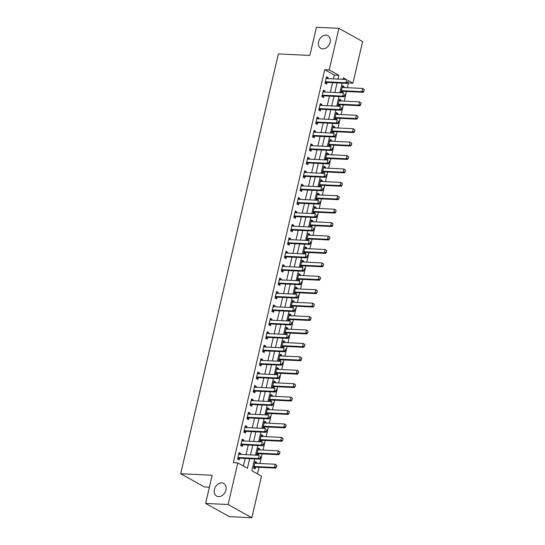 <?xml version="1.0" encoding="UTF-8"?>
<svg xmlns="http://www.w3.org/2000/svg" width="545" height="545" viewBox="0 0 545 545"><rect width="100%" height="100%" fill="white"/><g stroke="black" fill="none" stroke-linecap="round" stroke-linejoin="round"><path stroke-width="0.82" d="M221.774 482.877A7.249 5.518 119.2 0 1 223.709 483.422A7.249 5.518 119.2 0 1 225.548 491.256A7.249 5.518 119.2 0 1 218.579 496.624A7.249 5.518 119.2 0 1 216.644 496.079A7.249 5.518 119.2 0 1 214.798 488.245A7.249 5.518 119.2 0 1 221.774 482.877M325.965 35.146A7.249 5.518 119.2 0 1 327.899 35.691A7.249 5.518 119.2 0 1 329.739 43.525A7.249 5.518 119.2 0 1 322.769 48.893A7.249 5.518 119.2 0 1 320.835 48.348A7.249 5.518 119.2 0 1 318.989 40.514A7.249 5.518 119.2 0 1 325.965 35.146M209.396 487.203L204.409 486.957L180.695 473.728L278.386 53.914L309.873 55.433L316.434 27.25L338.922 28.333L362.636 41.563L352.956 83.174L347.996 80.408M347.356 87.704L348.459 82.956L352.956 83.174M257.485 473.898L259.018 467.303M259.904 463.495L262.138 453.883M263.024 450.075L265.265 440.455M266.151 436.654L268.385 427.035M269.271 423.233L271.512 413.614M272.398 409.813L274.632 400.194M275.518 396.392L277.759 386.773M278.645 382.971L280.879 373.352M281.765 369.551L284.006 359.932M284.892 356.13L287.126 346.511M288.012 342.71L290.253 333.09M291.132 329.289L293.373 319.67M294.259 315.868L296.494 306.249M297.379 302.441L299.621 292.829M300.506 289.02L302.741 279.401M303.626 275.6L305.868 265.98M306.753 262.179L308.988 252.56M309.873 248.758L312.115 239.139M313 235.338L315.235 225.719M316.12 221.917L318.362 212.298M319.241 208.497L321.482 198.877M322.368 195.076L324.609 185.457M325.488 181.655L327.729 172.036M328.615 168.235L330.849 158.615M331.735 154.814L333.976 145.195M334.862 141.387L337.096 131.767M337.982 127.966L340.223 118.347M341.109 114.545L343.343 104.926M344.229 101.125L346.47 91.505M254.651 458.924L251.892 470.778L261.511 476.146L251.824 517.75L228.11 504.52L237.79 462.916L247.41 468.278L249.637 458.686M228.11 504.52L205.622 503.437L229.336 516.667L251.824 517.75M348.459 82.956L347.737 82.554M343.95 87.541L344.168 86.628L342.56 85.729L341.061 92.173L342.308 92.868M342.71 92.888L343.057 91.369M340.829 100.961L341.041 100.048L339.44 99.149L337.941 105.594L339.188 106.289M339.583 106.309L339.937 104.79M337.702 114.382L337.92 113.469L336.313 112.57L334.814 119.014L336.061 119.709M336.463 119.73L336.817 118.211M334.582 127.802L334.793 126.89L333.193 125.997L331.694 132.435L332.941 133.13M333.336 133.15L333.69 131.631M331.455 141.223L331.673 140.31L330.066 139.418L328.567 145.856L329.814 146.55M330.216 146.571L330.57 145.052M328.335 154.644L328.546 153.731L326.946 152.838L325.447 159.276L326.693 159.971M327.089 159.992L327.443 158.472M325.215 168.064L325.426 167.152L323.825 166.259L322.327 172.697L323.567 173.392M323.968 173.412L324.323 171.9M322.088 181.492L322.299 180.572L320.698 179.68L319.2 186.124L320.446 186.819M320.841 186.833L321.196 185.32M318.968 194.912L319.179 193.993L317.578 193.1L316.08 199.545L317.319 200.24M317.721 200.253L318.076 198.741M315.841 208.333L316.052 207.413L314.451 206.521L312.953 212.966L314.199 213.66M314.601 213.674L314.949 212.162M312.721 221.754L312.932 220.834L311.331 219.942L309.833 226.386L311.079 227.081M311.474 227.102L311.829 225.582M309.594 235.174L309.812 234.255L308.204 233.362L306.706 239.807L307.952 240.502M308.354 240.522L308.702 239.003M306.474 248.595L306.685 247.682L305.084 246.783L303.585 253.227L304.832 253.922M305.227 253.943L305.582 252.424M303.347 262.016L303.565 261.103L301.957 260.203L300.459 266.648L301.705 267.343M302.107 267.363L302.461 265.844M300.227 275.436L300.438 274.523L298.837 273.624L297.338 280.069L298.585 280.764M298.98 280.784L299.334 279.265M297.1 288.857L297.318 287.944L295.71 287.052L294.211 293.489L295.458 294.184M295.86 294.205L296.214 292.685M293.98 302.277L294.191 301.365L292.59 300.472L291.091 306.91L292.338 307.605M292.733 307.625L293.087 306.106M290.86 315.698L291.071 314.785L289.47 313.893L287.971 320.331L289.211 321.025M289.613 321.046L289.967 319.527M287.733 329.125L287.944 328.206L286.343 327.313L284.844 333.751L286.091 334.446M286.486 334.466L286.84 332.954M284.613 342.546L284.824 341.626L283.223 340.734L281.724 347.179L282.964 347.873M283.366 347.887L283.72 346.375M281.486 355.967L281.697 355.047L280.096 354.155L278.597 360.599L279.844 361.294M280.246 361.308L280.593 359.795M278.366 369.387L278.577 368.468L276.976 367.575L275.477 374.02L276.724 374.715M277.119 374.735L277.473 373.216M275.239 382.808L275.457 381.888L273.849 380.996L272.35 387.441L273.597 388.135M273.999 388.156L274.346 386.637M272.118 396.229L272.33 395.309L270.729 394.417L269.23 400.861L270.477 401.556M270.872 401.576L271.226 400.057M268.992 409.649L269.21 408.736L267.602 407.837L266.103 414.282L267.35 414.977M267.752 414.997L268.106 413.478M265.871 423.07L266.083 422.157L264.482 421.258L262.983 427.702L264.23 428.397M264.625 428.418L264.979 426.899M262.745 436.491L262.963 435.578L261.355 434.678L259.856 441.123L261.103 441.818M261.505 441.838L261.859 440.319M259.624 449.911L259.836 448.998L258.235 448.106L256.736 454.544L257.983 455.239M258.378 455.259L258.732 453.74M256.504 463.332L256.715 462.419L255.115 461.526L253.616 467.964L255.217 468.864L255.612 467.16M333.479 78.868L334.358 75.087L324.738 69.726L233.294 462.698L237.79 462.916M243.383 466.03L245.141 458.468M246.027 454.659L248.261 445.047M249.147 441.239L251.388 431.62M252.274 427.818L254.508 418.199M255.394 414.398L257.635 404.778M258.521 400.977L260.755 391.358M261.641 387.556L263.882 377.937M264.768 374.136L267.002 364.516M267.888 360.715L270.129 351.096M271.015 347.294L273.249 337.675M274.135 333.874L276.376 324.255M277.255 320.453L279.496 310.834M280.382 307.033L282.617 297.413M283.502 293.605L285.743 283.993M286.629 280.185L288.864 270.565M289.749 266.764L291.991 257.145M292.876 253.343L295.111 243.724M295.996 239.923L298.238 230.303M299.123 226.502L301.358 216.883M302.243 213.081L304.485 203.462M305.37 199.661L307.605 190.041M308.49 186.24L310.732 176.621M311.611 172.82L313.852 163.2M314.738 159.399L316.972 149.78M317.858 145.978L320.099 136.359M320.985 132.551L323.219 122.938M324.105 119.13L326.346 109.511M327.232 105.71L329.466 96.09M330.352 92.289L332.593 82.67M327.927 78.603L328.138 77.683L326.537 76.791L325.038 83.235L326.639 84.128L327.034 82.431M324.8 92.023L325.018 91.104L323.41 90.211L321.911 96.656L323.519 97.548L323.914 95.852M321.679 105.444L321.891 104.524L320.29 103.632L318.791 110.076L320.392 110.969L320.787 109.273M318.559 118.864L318.771 117.952L317.17 117.052L315.671 123.497L317.272 124.389L317.667 122.693M315.432 132.285L315.644 131.372L314.043 130.473L312.544 136.918L314.145 137.81L314.54 136.114M312.312 145.706L312.523 144.793L310.923 143.9L309.424 150.338L311.025 151.231L311.42 149.534M309.185 159.126L309.397 158.214L307.796 157.321L306.297 163.759L307.898 164.651L308.293 162.955M306.065 172.547L306.276 171.634L304.675 170.742L303.177 177.179L304.778 178.079L305.173 176.376M302.938 185.968L303.156 185.055L301.548 184.162L300.05 190.6L301.651 191.499L302.046 189.803M299.818 199.395L300.029 198.475L298.428 197.583L296.93 204.021L298.531 204.92L298.926 203.224M296.691 212.816L296.909 211.896L295.301 211.004L293.803 217.448L295.41 218.341L295.806 216.644M293.571 226.236L293.782 225.317L292.181 224.424L290.683 230.869L292.284 231.761L292.679 230.065M290.444 239.657L290.662 238.737L289.061 237.845L287.556 244.289L289.163 245.182L289.559 243.486M287.324 253.078L287.535 252.158L285.934 251.265L284.435 257.71L286.036 258.603L286.432 256.906M284.204 266.498L284.415 265.585L282.814 264.686L281.315 271.131L282.916 272.023L283.311 270.327M281.077 279.919L281.288 279.006L279.687 278.107L278.188 284.551L279.789 285.444L280.185 283.747M277.957 293.339L278.168 292.427L276.567 291.527L275.068 297.972L276.669 298.864L277.064 297.168M274.83 306.76L275.041 305.847L273.44 304.955L271.941 311.393L273.542 312.285L273.937 310.589M271.71 320.181L271.921 319.268L270.32 318.375L268.821 324.813L270.422 325.706L270.817 324.009M268.583 333.601L268.801 332.688L267.193 331.796L265.694 338.234L267.302 339.133L267.69 337.43M265.463 347.022L265.674 346.109L264.073 345.217L262.574 351.654L264.175 352.554L264.57 350.857M262.336 360.449L262.554 359.53L260.946 358.637L259.447 365.082L261.055 365.974L261.45 364.278M259.216 373.87L259.427 372.95L257.826 372.058L256.327 378.503L257.928 379.395L258.323 377.699M256.089 387.291L256.307 386.371L254.706 385.479L253.2 391.923L254.808 392.816L255.203 391.119M252.969 400.711L253.18 399.792L251.579 398.899L250.08 405.344L251.681 406.236L252.076 404.54M249.848 414.132L250.06 413.212L248.459 412.32L246.96 418.764L248.561 419.657L248.956 417.961M246.722 427.553L246.933 426.64L245.332 425.74L243.833 432.185L245.434 433.077L245.829 431.381M243.601 440.973L243.813 440.06L242.212 439.161L240.713 445.606L242.314 446.498L242.709 444.802M240.474 454.394L240.686 453.481L239.085 452.582L237.586 459.026L239.187 459.919L239.582 458.222M205.622 503.437L212.175 475.247L180.695 473.728M324.738 69.726L329.241 69.944L338.922 28.333M337.975 79.086L338.854 75.305L329.241 69.944M250.523 454.877L252.764 445.258M253.65 441.457L255.884 431.838M256.77 428.036L259.011 418.417M259.897 414.616L262.131 404.996M263.017 401.195L265.258 391.576M266.137 387.774L268.378 378.155M269.264 374.354L271.499 364.734M272.384 360.933L274.625 351.314M275.511 347.512L277.746 337.893M278.631 334.092L280.873 324.473M281.758 320.671L283.993 311.052M284.878 307.244L287.12 297.631M288.005 293.823L290.24 284.204M291.125 280.403L293.367 270.783M294.252 266.982L296.487 257.363M297.372 253.561L299.614 243.942M300.493 240.141L302.734 230.521M303.62 226.72L305.854 217.101M306.74 213.299L308.981 203.68M309.867 199.879L312.101 190.259M312.987 186.458L315.228 176.839M316.114 173.037L318.348 163.418M319.234 159.61L321.475 149.998M322.361 146.189L324.595 136.57M325.481 132.769L327.722 123.15M328.601 119.348L330.842 109.729M331.728 105.928L333.969 96.308M334.848 92.507L337.089 82.888M346.361 79.488L343.343 77.806L342.989 79.332M342.103 83.133L339.862 92.752M338.976 96.554L336.742 106.173M335.856 109.974L333.615 119.593M332.729 123.395L330.495 133.014M329.609 136.815L327.368 146.435M326.489 150.236L324.248 159.855M323.362 163.657L321.128 173.276M320.242 177.077L318.001 186.697M317.115 190.498L314.881 200.117M313.995 203.919L311.754 213.538M310.868 217.346L308.634 226.958M307.748 230.767L305.507 240.386M304.621 244.187L302.386 253.806M301.501 257.608L299.26 267.227M298.381 271.029L296.139 280.648M295.254 284.449L293.012 294.068M292.134 297.87L289.892 307.489M289.007 311.29L286.772 320.91M285.887 324.711L283.645 334.33M282.76 338.132L280.525 347.751M279.639 351.552L277.398 361.171M276.513 364.973L274.278 374.592M273.392 378.4L271.151 388.013M270.266 391.821L268.031 401.44M267.145 405.242L264.904 414.861M264.025 418.662L261.784 428.281M260.898 432.083L258.664 441.702M257.778 445.503L255.537 455.123M334.358 75.087L338.854 75.305M326.346 77.601L328.138 77.683M342.376 86.539L344.168 86.628M254.924 462.33L256.715 462.419M258.044 448.91L259.836 448.998M261.171 435.489L262.963 435.578M264.291 422.068L266.083 422.157M267.418 408.648L269.21 408.736M270.538 395.227L272.33 395.309M273.665 381.807L275.457 381.888M276.785 368.386L278.577 368.468M279.912 354.965L281.697 355.047M283.032 341.538L284.824 341.626M286.159 328.117L287.944 328.206M289.279 314.697L291.071 314.785M292.399 301.276L294.191 301.365M295.526 287.855L297.318 287.944M298.646 274.435L300.438 274.523M301.773 261.014L303.565 261.103M304.893 247.594L306.685 247.682M308.02 234.173L309.812 234.255M311.141 220.752L312.932 220.834M314.267 207.332L316.052 207.413M317.388 193.904L319.179 193.993M320.514 180.484L322.299 180.572M323.635 167.063L325.426 167.152M326.755 153.642L328.546 153.731M329.882 140.222L331.673 140.31M333.002 126.801L334.793 126.89M336.129 113.38L337.92 113.469M339.249 99.96L341.041 100.048M323.226 91.022L325.018 91.104M320.099 104.442L321.891 104.524M316.979 117.863L318.771 117.952M313.859 131.284L315.644 131.372M310.732 144.704L312.523 144.793M307.612 158.125L309.397 158.214M304.485 171.546L306.276 171.634M301.365 184.966L303.156 185.055M298.238 198.387L300.029 198.475M295.118 211.807L296.909 211.896M291.991 225.235L293.782 225.317M288.87 238.655L290.662 238.737M285.743 252.076L287.535 252.158M282.623 265.497L284.415 265.585M279.503 278.917L281.288 279.006M276.376 292.338L278.168 292.427M273.256 305.759L275.041 305.847M270.129 319.179L271.921 319.268M267.009 332.6L268.801 332.688M263.882 346.021L265.674 346.109M260.762 359.441L262.554 359.53M257.635 372.862L259.427 372.95M254.515 386.289L256.307 386.371M251.388 399.71L253.18 399.792M248.268 413.13L250.06 413.212M245.148 426.551L246.933 426.64M242.021 439.972L243.813 440.06M238.901 453.392L240.686 453.481M347.717 82.247L348.091 80.633L347.717 82.247L345.877 82.724L347.029 83.371L327.238 82.411A1.131 0.865 -60.8 0 0 326.952 82.452L325.086 83.017M326.183 78.303L326.578 78.487A1.131 0.865 -60.8 0 0 326.837 78.548L346.627 79.502L345.877 82.724L326.087 81.77A1.131 0.865 -60.8 0 0 325.801 81.805L325.338 81.948M347.029 83.371L347.908 82.35M341.116 91.962L342.982 91.39A1.131 0.865 119.2 0 1 343.268 91.356L363.059 92.309L361.9 91.662L362.65 88.44L342.859 87.486A1.131 0.865 119.2 0 1 342.601 87.425L342.212 87.241M364.115 89.571L362.65 88.44L364.305 89.68L363.74 91.185L364.305 89.68M341.361 90.886L341.824 90.749A1.131 0.865 119.2 0 1 342.11 90.708L361.9 91.662L363.74 91.185M363.931 91.288L363.059 92.309M344.59 95.668L344.965 94.053L344.59 95.668L342.75 96.145L343.909 96.792L324.118 95.831A1.131 0.865 -60.8 0 0 323.832 95.872L321.966 96.438M323.062 91.723L323.451 91.907A1.131 0.865 -60.8 0 0 323.71 91.969L343.5 92.923L342.75 96.145L322.96 95.191A1.131 0.865 -60.8 0 0 322.681 95.225L322.211 95.368M343.909 96.792L344.781 95.77M341.47 109.089L341.844 107.474L341.47 109.089L339.63 109.565L340.782 110.213L320.991 109.259A1.131 0.865 -60.8 0 0 320.712 109.293L318.839 109.858M319.935 105.144L320.331 105.328A1.131 0.865 -60.8 0 0 320.589 105.389L340.38 106.343L339.63 109.565L319.84 108.612A1.131 0.865 -60.8 0 0 319.554 108.653L319.091 108.789M340.782 110.213L341.661 109.191M338.343 122.509L338.718 120.895L338.343 122.509L336.51 122.986L337.662 123.633L317.871 122.68A1.131 0.865 -60.8 0 0 317.585 122.714L315.719 123.286M316.815 118.565L317.204 118.749A1.131 0.865 -60.8 0 0 317.469 118.81L337.26 119.771L336.51 122.986L316.713 122.032A1.131 0.865 -60.8 0 0 316.434 122.073L315.964 122.209M337.662 123.633L338.54 122.618M337.989 105.383L339.855 104.81A1.131 0.865 119.2 0 1 340.141 104.776L359.932 105.73L358.78 105.083L359.53 101.867L339.739 100.907A1.131 0.865 119.2 0 1 339.474 100.845L339.085 100.662M360.994 102.991L359.53 101.867L361.185 103.1L360.62 104.606L361.185 103.1M338.241 104.306L338.704 104.17A1.131 0.865 119.2 0 1 338.99 104.129L358.78 105.083L360.62 104.606M360.81 104.715L359.932 105.73M334.868 118.803L336.735 118.231A1.131 0.865 119.2 0 1 337.021 118.197L356.812 119.151L355.653 118.503L356.403 115.288L336.612 114.327A1.131 0.865 119.2 0 1 336.354 114.266L335.965 114.082M357.867 116.419L356.403 115.288L358.058 116.521L357.683 118.136L358.058 116.521M335.114 117.734L335.584 117.591A1.131 0.865 119.2 0 1 335.863 117.55L355.653 118.503L357.493 118.027M357.683 118.136L356.812 119.151M331.741 132.224L333.608 131.652A1.131 0.865 119.2 0 1 333.894 131.618L353.685 132.571L352.533 131.931L353.283 128.709L333.492 127.755A1.131 0.865 119.2 0 1 333.233 127.687L332.838 127.503M354.747 129.839L353.283 128.709L354.938 129.942L354.563 131.556L354.938 129.942M331.994 131.154L332.457 131.011A1.131 0.865 119.2 0 1 332.743 130.97L352.533 131.931L354.373 131.447M354.563 131.556L353.685 132.571M335.223 135.93L335.597 134.315L335.223 135.93L333.383 136.407L334.535 137.054L314.744 136.1A1.131 0.865 -60.8 0 0 314.465 136.134L312.592 136.706M313.695 131.985L314.084 132.169A1.131 0.865 -60.8 0 0 314.342 132.231L334.133 133.191L333.383 136.407L313.593 135.453A1.131 0.865 -60.8 0 0 313.307 135.494L312.844 135.637M334.535 137.054L335.413 136.039M328.621 145.644L330.488 145.072A1.131 0.865 119.2 0 1 330.774 145.038L350.564 145.992L349.406 145.352L350.156 142.129L330.365 141.175A1.131 0.865 119.2 0 1 330.107 141.107L329.718 140.923M351.62 143.26L350.156 142.129L351.811 143.362L351.436 144.977L351.811 143.362M328.867 144.575L329.337 144.432A1.131 0.865 119.2 0 1 329.616 144.391L349.406 145.352L351.246 144.868M351.436 144.977L350.564 145.992M332.096 149.35L332.47 147.743L332.096 149.35L330.263 149.834L331.415 150.475L311.624 149.521A1.131 0.865 -60.8 0 0 311.338 149.555L309.471 150.127M310.568 145.406L310.957 145.59A1.131 0.865 -60.8 0 0 311.222 145.651L331.013 146.612L330.263 149.834L310.473 148.874A1.131 0.865 -60.8 0 0 310.187 148.914L309.717 149.058M331.415 150.475L332.293 149.459M328.976 162.771L329.35 161.163L328.976 162.771L327.136 163.255L328.294 163.895L308.504 162.941A1.131 0.865 -60.8 0 0 308.218 162.975L306.345 163.548M307.448 158.827L307.836 159.011A1.131 0.865 -60.8 0 0 308.095 159.079L327.886 160.032L327.136 163.255L307.346 162.294A1.131 0.865 -60.8 0 0 307.06 162.335L306.597 162.478M328.294 163.895L329.166 162.88M325.849 176.192L326.223 174.584L325.849 176.192L324.016 176.675L325.167 177.316L305.377 176.362A1.131 0.865 -60.8 0 0 305.091 176.396L303.224 176.968M304.321 172.247L304.709 172.431A1.131 0.865 -60.8 0 0 304.975 172.499L324.766 173.453L324.016 176.675L304.226 175.715A1.131 0.865 -60.8 0 0 303.94 175.756L303.476 175.899M325.167 177.316L326.046 176.301M322.729 189.612L323.103 188.005L322.729 189.612L320.889 190.096L322.047 190.736L302.257 189.783A1.131 0.865 -60.8 0 0 301.971 189.823L300.104 190.389M301.201 185.675L301.589 185.852A1.131 0.865 -60.8 0 0 301.848 185.92L321.639 186.874L320.889 190.096L301.099 189.142A1.131 0.865 -60.8 0 0 300.813 189.176L300.35 189.319M322.047 190.736L322.919 189.721M319.608 203.033L319.983 201.425L319.608 203.033L317.769 203.517L318.92 204.157L299.13 203.203A1.131 0.865 -60.8 0 0 298.844 203.244L296.977 203.81M298.074 199.095L298.469 199.272A1.131 0.865 -60.8 0 0 298.728 199.341L318.518 200.294L317.769 203.517L297.979 202.563A1.131 0.865 -60.8 0 0 297.693 202.597L297.229 202.74M318.92 204.157L319.799 203.142M325.494 159.065L327.368 158.493A1.131 0.865 119.2 0 1 327.647 158.459L347.438 159.412L346.286 158.772L347.036 155.55L327.245 154.596A1.131 0.865 119.2 0 1 326.986 154.528L326.591 154.344M348.5 156.681L347.036 155.55L348.691 156.79L348.126 158.288L348.691 156.79M325.747 157.995L326.21 157.852A1.131 0.865 119.2 0 1 326.496 157.812L346.286 158.772L348.126 158.288M348.316 158.397L347.438 159.412M322.374 172.486L324.241 171.92A1.131 0.865 119.2 0 1 324.527 171.879L344.317 172.833L343.166 172.193L343.915 168.97L324.125 168.017A1.131 0.865 119.2 0 1 323.859 167.949L323.471 167.771M345.373 170.101L343.915 168.97L345.571 170.21L344.999 171.709L345.571 170.21M322.62 171.416L323.09 171.273A1.131 0.865 119.2 0 1 323.369 171.239L343.166 172.193L344.999 171.709M345.196 171.818L344.317 172.833M319.247 185.906L321.121 185.341A1.131 0.865 119.2 0 1 321.4 185.3L341.19 186.254L340.039 185.613L340.788 182.391L320.998 181.437A1.131 0.865 119.2 0 1 320.739 181.376L320.351 181.192M342.253 183.522L340.788 182.391L342.444 183.631L341.878 185.13L342.444 183.631M319.499 184.837L319.963 184.694A1.131 0.865 119.2 0 1 320.249 184.66L340.039 185.613L341.878 185.13M342.069 185.239L341.19 186.254M316.127 199.327L317.994 198.762A1.131 0.865 119.2 0 1 318.28 198.721L338.07 199.674L336.919 199.034L337.668 195.812L317.878 194.858A1.131 0.865 119.2 0 1 317.612 194.797L317.224 194.613M339.126 196.943L337.668 195.812L339.324 197.052L338.752 198.55L339.324 197.052M316.373 198.257L316.843 198.114A1.131 0.865 119.2 0 1 317.129 198.08L336.919 199.034L338.752 198.55M338.949 198.659L338.07 199.674M313 212.748L314.874 212.182A1.131 0.865 119.2 0 1 315.153 212.141L334.95 213.102L333.792 212.455L334.541 209.232L314.751 208.279A1.131 0.865 119.2 0 1 314.492 208.217L314.104 208.033M336.006 210.363L334.541 209.232L336.197 210.472L335.631 211.978L336.197 210.472M313.252 211.678L313.716 211.535A1.131 0.865 119.2 0 1 314.002 211.501L333.792 212.455L335.631 211.978M335.822 212.08L334.95 213.102M316.482 216.454L316.856 214.846L316.482 216.454L314.642 216.937L315.8 217.578L296.01 216.624A1.131 0.865 -60.8 0 0 295.724 216.665L293.857 217.23M294.954 212.516L295.342 212.7A1.131 0.865 -60.8 0 0 295.601 212.761L315.392 213.715L314.642 216.937L294.852 215.984A1.131 0.865 -60.8 0 0 294.572 216.018L294.102 216.161M315.8 217.578L316.672 216.563M309.88 226.168L311.747 225.603A1.131 0.865 119.2 0 1 312.033 225.562L331.823 226.522L330.672 225.875L331.421 222.653L311.631 221.699A1.131 0.865 119.2 0 1 311.365 221.638L310.977 221.454M332.879 223.784L331.421 222.653L333.077 223.893L332.505 225.398L333.077 223.893M310.132 225.099L310.596 224.956A1.131 0.865 119.2 0 1 310.882 224.922L330.672 225.875L332.505 225.398M332.702 225.501L331.823 226.522M313.361 229.874L313.736 228.266L313.361 229.874L311.522 230.358L312.673 231.005L292.883 230.044A1.131 0.865 -60.8 0 0 292.597 230.085L290.73 230.651M291.827 225.937L292.222 226.121A1.131 0.865 -60.8 0 0 292.481 226.182L312.271 227.136L311.522 230.358L291.732 229.404A1.131 0.865 -60.8 0 0 291.446 229.438L290.982 229.581M312.673 231.005L313.552 229.983M306.76 239.589L308.627 239.023A1.131 0.865 119.2 0 1 308.913 238.983L328.703 239.943L327.545 239.296L328.294 236.074L308.504 235.12A1.131 0.865 119.2 0 1 308.245 235.059L307.857 234.875M329.759 237.204L328.294 236.074L329.95 237.313L329.384 238.819L329.95 237.313M307.005 238.519L307.469 238.376A1.131 0.865 119.2 0 1 307.755 238.342L327.545 239.296L329.384 238.819M329.575 238.921L328.703 239.943M310.234 243.302L310.609 241.687L310.234 243.302L308.395 243.778L309.553 244.426L289.763 243.465A1.131 0.865 -60.8 0 0 289.477 243.506L287.61 244.071M288.707 239.357L289.095 239.541A1.131 0.865 -60.8 0 0 289.354 239.602L309.151 240.556L308.395 243.778L288.605 242.825A1.131 0.865 -60.8 0 0 288.325 242.859L287.855 243.002M309.553 244.426L310.425 243.404M303.633 253.016L305.5 252.444A1.131 0.865 119.2 0 1 305.786 252.41L325.576 253.364L324.425 252.716L325.174 249.494L305.384 248.54A1.131 0.865 119.2 0 1 305.118 248.479L304.73 248.295M326.639 250.625L325.174 249.494L326.83 250.734L326.264 252.24L326.83 250.734M303.885 251.94L304.348 251.804A1.131 0.865 119.2 0 1 304.635 251.763L324.425 252.716L326.264 252.24M326.455 252.349L325.576 253.364M307.114 256.722L307.489 255.108L307.114 256.722L305.275 257.199L306.426 257.846L286.636 256.886A1.131 0.865 -60.8 0 0 286.357 256.927L284.483 257.492M285.58 252.778L285.975 252.962A1.131 0.865 -60.8 0 0 286.234 253.023L306.024 253.977L305.275 257.199L285.485 256.245A1.131 0.865 -60.8 0 0 285.199 256.279L284.735 256.423M306.426 257.846L307.305 256.824M300.513 266.437L302.38 265.865A1.131 0.865 119.2 0 1 302.666 265.831L322.456 266.784L321.298 266.137L322.047 262.922L302.257 261.961A1.131 0.865 119.2 0 1 301.998 261.9L301.61 261.716M323.512 264.046L322.047 262.922L323.703 264.155L323.137 265.66L323.703 264.155M300.758 265.361L301.228 265.224A1.131 0.865 119.2 0 1 301.508 265.183L321.298 266.137L323.137 265.66M323.328 265.769L322.456 266.784M303.987 270.143L304.362 268.528L303.987 270.143L302.155 270.62L303.306 271.267L283.516 270.313A1.131 0.865 -60.8 0 0 283.23 270.347L281.363 270.92M282.46 266.198L282.848 266.382A1.131 0.865 -60.8 0 0 283.114 266.444L302.904 267.397L302.155 270.62L282.365 269.666A1.131 0.865 -60.8 0 0 282.078 269.707L281.608 269.843M303.306 271.267L304.185 270.245M297.386 279.858L299.253 279.285A1.131 0.865 119.2 0 1 299.539 279.251L319.329 280.205L318.178 279.558L318.927 276.342L299.137 275.382A1.131 0.865 119.2 0 1 298.878 275.32L298.483 275.136M320.392 277.473L318.927 276.342L320.583 277.575L320.208 279.19L320.583 277.575M297.638 278.788L298.101 278.645A1.131 0.865 119.2 0 1 298.387 278.604L318.178 279.558L320.017 279.081M320.208 279.19L319.329 280.205M300.867 283.564L301.242 281.949L300.867 283.564L299.028 284.04L300.179 284.688L280.389 283.734A1.131 0.865 -60.8 0 0 280.11 283.768L278.236 284.34M279.34 279.619L279.728 279.803A1.131 0.865 -60.8 0 0 279.987 279.864L299.777 280.825L299.028 284.04L279.238 283.087A1.131 0.865 -60.8 0 0 278.951 283.127L278.488 283.264M300.179 284.688L301.058 283.673M294.266 293.278L296.133 292.706A1.131 0.865 119.2 0 1 296.419 292.672L316.209 293.626L315.051 292.985L315.8 289.763L296.01 288.809A1.131 0.865 119.2 0 1 295.751 288.741L295.363 288.557M317.265 290.894L315.8 289.763L317.456 290.996L317.081 292.611L317.456 290.996M294.511 292.209L294.981 292.066A1.131 0.865 119.2 0 1 295.261 292.025L315.051 292.985L316.89 292.502M317.081 292.611L316.209 293.626M297.74 296.984L298.115 295.376L297.74 296.984L295.908 297.461L297.059 298.108L277.269 297.154A1.131 0.865 -60.8 0 0 276.983 297.189L275.116 297.761M276.213 293.04L276.601 293.224A1.131 0.865 -60.8 0 0 276.867 293.285L296.657 294.245L295.908 297.461L276.117 296.507A1.131 0.865 -60.8 0 0 275.831 296.548L275.368 296.691M297.059 298.108L297.938 297.093M294.62 310.405L294.995 308.797L294.62 310.405L292.781 310.888L293.939 311.529L274.149 310.575A1.131 0.865 -60.8 0 0 273.863 310.609L271.989 311.181M273.093 306.46L273.481 306.644A1.131 0.865 -60.8 0 0 273.74 306.712L293.53 307.666L292.781 310.888L272.991 309.928A1.131 0.865 -60.8 0 0 272.704 309.969L272.241 310.112M293.939 311.529L294.811 310.514M291.493 323.825L291.875 322.218L291.493 323.825L289.661 324.309L290.812 324.949L271.022 323.996A1.131 0.865 -60.8 0 0 270.736 324.03L268.869 324.602M269.966 319.881L270.354 320.065A1.131 0.865 -60.8 0 0 270.62 320.133L290.41 321.087L289.661 324.309L269.87 323.349A1.131 0.865 -60.8 0 0 269.584 323.389L269.121 323.532M290.812 324.949L291.691 323.934M288.373 337.246L288.748 335.638L288.373 337.246L286.534 337.73L287.692 338.37L267.902 337.416A1.131 0.865 -60.8 0 0 267.615 337.45L265.749 338.023M266.846 333.302L267.234 333.486A1.131 0.865 -60.8 0 0 267.493 333.554L287.283 334.507L286.534 337.73L266.743 336.769A1.131 0.865 -60.8 0 0 266.464 336.81L265.994 336.953M287.692 338.37L288.564 337.355M285.253 350.667L285.628 349.059L285.253 350.667L283.414 351.15L284.565 351.791L264.775 350.837A1.131 0.865 -60.8 0 0 264.488 350.878L262.622 351.443M263.719 346.729L264.114 346.906A1.131 0.865 -60.8 0 0 264.373 346.974L284.163 347.928L283.414 351.15L263.623 350.197A1.131 0.865 -60.8 0 0 263.337 350.231L262.874 350.374M284.565 351.791L285.444 350.776M282.126 364.087L282.501 362.48L282.126 364.087L280.287 364.571L281.445 365.211L261.654 364.258A1.131 0.865 -60.8 0 0 261.368 364.298L259.502 364.864M260.599 360.15L260.987 360.334A1.131 0.865 -60.8 0 0 261.246 360.395L281.036 361.349L280.287 364.571L260.496 363.617A1.131 0.865 -60.8 0 0 260.217 363.651L259.747 363.794M281.445 365.211L282.317 364.196M279.006 377.508L279.381 375.9L279.006 377.508L277.167 377.992L278.318 378.632L258.528 377.678A1.131 0.865 -60.8 0 0 258.248 377.719L256.375 378.284M257.472 373.57L257.867 373.754A1.131 0.865 -60.8 0 0 258.126 373.816L277.916 374.769L277.167 377.992L257.376 377.038A1.131 0.865 -60.8 0 0 257.09 377.072L256.627 377.215M278.318 378.632L279.197 377.617M275.879 390.935L276.254 389.321L275.879 390.935L274.04 391.412L275.198 392.059L255.407 391.099A1.131 0.865 -60.8 0 0 255.121 391.14L253.255 391.705M254.352 386.991L254.74 387.175A1.131 0.865 -60.8 0 0 254.999 387.236L274.796 388.19L274.04 391.412L254.249 390.458A1.131 0.865 -60.8 0 0 253.97 390.493L253.5 390.636M275.198 392.059L276.07 391.038M291.139 306.699L293.012 306.127A1.131 0.865 119.2 0 1 293.292 306.092L313.082 307.046L311.931 306.406L312.68 303.184L292.89 302.23A1.131 0.865 119.2 0 1 292.631 302.162L292.236 301.978M314.145 304.314L312.68 303.184L314.336 304.417L313.961 306.031L314.336 304.417M291.391 305.629L291.854 305.486A1.131 0.865 119.2 0 1 292.14 305.445L311.931 306.406L313.77 305.922M313.961 306.031L313.082 307.046M288.019 320.119L289.885 319.547A1.131 0.865 119.2 0 1 290.172 319.513L309.962 320.467L308.811 319.826L309.56 316.604L289.77 315.65A1.131 0.865 119.2 0 1 289.504 315.582L289.116 315.398M311.018 317.735L309.56 316.604L311.215 317.844L310.643 319.343L311.215 317.844M288.264 319.05L288.734 318.907A1.131 0.865 119.2 0 1 289.014 318.873L308.811 319.826L310.643 319.343M310.841 319.452L309.962 320.467M284.892 333.54L286.765 332.975A1.131 0.865 119.2 0 1 287.045 332.934L306.835 333.887L305.684 333.247L306.433 330.025L286.643 329.071A1.131 0.865 119.2 0 1 286.384 329.003L285.996 328.826M307.898 331.156L306.433 330.025L308.089 331.265L307.714 332.872L308.089 331.265M285.144 332.47L285.607 332.327A1.131 0.865 119.2 0 1 285.893 332.293L305.684 333.247L307.523 332.763M307.714 332.872L306.835 333.887M281.772 346.961L283.638 346.395A1.131 0.865 119.2 0 1 283.925 346.354L303.715 347.308L302.564 346.668L303.313 343.445L283.523 342.492A1.131 0.865 119.2 0 1 283.257 342.43L282.869 342.246M304.771 344.576L303.313 343.445L304.968 344.685L304.396 346.184L304.968 344.685M282.017 345.891L282.487 345.748A1.131 0.865 119.2 0 1 282.773 345.714L302.564 346.668L304.396 346.184M304.594 346.293L303.715 347.308M278.645 360.381L280.518 359.816A1.131 0.865 119.2 0 1 280.798 359.775L300.595 360.729L299.437 360.088L300.186 356.866L280.396 355.912A1.131 0.865 119.2 0 1 280.137 355.851L279.748 355.667M301.651 357.997L300.186 356.866L301.841 358.106L301.276 359.605L301.841 358.106M278.897 359.312L279.36 359.169A1.131 0.865 119.2 0 1 279.646 359.135L299.437 360.088L301.276 359.605M301.467 359.714L300.595 360.729M275.525 373.802L277.391 373.236A1.131 0.865 119.2 0 1 277.678 373.196L297.468 374.156L296.317 373.509L297.066 370.287L277.276 369.333A1.131 0.865 119.2 0 1 277.01 369.272L276.622 369.088M298.524 371.418L297.066 370.287L298.721 371.526L298.149 373.032L298.721 371.526M275.777 372.732L276.24 372.589A1.131 0.865 119.2 0 1 276.526 372.555L296.317 373.509L298.149 373.032M298.347 373.134L297.468 374.156M272.405 387.223L274.271 386.657A1.131 0.865 119.2 0 1 274.557 386.616L294.348 387.577L293.19 386.93L293.939 383.707L274.149 382.754A1.131 0.865 119.2 0 1 273.89 382.692L273.501 382.508M295.404 384.838L293.939 383.707L295.594 384.947L295.029 386.453L295.594 384.947M272.65 386.153L273.113 386.01A1.131 0.865 119.2 0 1 273.399 385.976L293.19 386.93L295.029 386.453M295.22 386.555L294.348 387.577M269.278 400.643L271.144 400.078A1.131 0.865 119.2 0 1 271.43 400.037L291.221 400.997L290.069 400.35L290.819 397.128L271.029 396.174A1.131 0.865 119.2 0 1 270.77 396.113L270.375 395.929M292.284 398.259L290.819 397.128L292.474 398.368L291.909 399.873L292.474 398.368M269.53 399.574L269.993 399.437A1.131 0.865 119.2 0 1 270.279 399.396L290.069 400.35L291.909 399.873M292.1 399.976L291.221 400.997M272.759 404.356L273.134 402.741L272.759 404.356L270.92 404.833L272.071 405.48L252.281 404.519A1.131 0.865 -60.8 0 0 252.001 404.56L250.128 405.126M251.225 400.411L251.62 400.595A1.131 0.865 -60.8 0 0 251.879 400.657L271.669 401.611L270.92 404.833L251.129 403.879A1.131 0.865 -60.8 0 0 250.843 403.913L250.38 404.056M272.071 405.48L272.95 404.458M266.158 414.071L268.024 413.498A1.131 0.865 119.2 0 1 268.31 413.464L288.101 414.418L286.942 413.771L287.692 410.555L267.902 409.595A1.131 0.865 119.2 0 1 267.643 409.533L267.254 409.35M289.157 411.679L287.692 410.555L289.347 411.788L288.782 413.294L289.347 411.788M266.403 412.994L266.873 412.858A1.131 0.865 119.2 0 1 267.152 412.817L286.942 413.771L288.782 413.294M288.973 413.403L288.101 414.418M269.632 417.777L270.007 416.162L269.632 417.777L267.799 418.253L268.951 418.901L249.16 417.94A1.131 0.865 -60.8 0 0 248.874 417.981L247.008 418.546M248.104 413.832L248.493 414.016A1.131 0.865 -60.8 0 0 248.758 414.077L268.549 415.031L267.799 418.253L248.009 417.3A1.131 0.865 -60.8 0 0 247.723 417.334L247.253 417.477M268.951 418.901L269.829 417.879M263.031 427.491L264.897 426.919A1.131 0.865 119.2 0 1 265.183 426.885L284.974 427.839L283.822 427.191L284.572 423.976L264.781 423.015A1.131 0.865 119.2 0 1 264.523 422.954L264.127 422.77M286.036 425.1L284.572 423.976L286.227 425.209L285.662 426.715L286.227 425.209M263.283 426.415L263.746 426.279A1.131 0.865 119.2 0 1 264.032 426.238L283.822 427.191L285.662 426.715M285.853 426.824L284.974 427.839M266.512 431.197L266.887 429.583L266.512 431.197L264.672 431.674L265.831 432.321L246.033 431.368A1.131 0.865 -60.8 0 0 245.754 431.402L243.881 431.974M244.984 427.253L245.373 427.437A1.131 0.865 -60.8 0 0 245.632 427.498L265.422 428.452L264.672 431.674L244.882 430.72A1.131 0.865 -60.8 0 0 244.596 430.761L244.133 430.897M265.831 432.321L266.703 431.306M259.911 440.912L261.777 440.34A1.131 0.865 119.2 0 1 262.063 440.306L281.854 441.259L280.695 440.619L281.452 437.397L261.654 436.436A1.131 0.865 119.2 0 1 261.396 436.375L261.007 436.191M282.909 438.527L281.452 437.397L283.1 438.63L282.726 440.244L283.1 438.63M260.156 439.842L260.626 439.699A1.131 0.865 119.2 0 1 260.905 439.658L280.695 440.619L282.535 440.135M282.726 440.244L281.854 441.259M263.385 444.618L263.76 443.003L263.385 444.618L261.552 445.095L262.704 445.742L242.913 444.788A1.131 0.865 -60.8 0 0 242.627 444.822L240.761 445.394M241.857 440.673L242.246 440.857A1.131 0.865 -60.8 0 0 242.511 440.919L262.302 441.879L261.552 445.095L241.762 444.141A1.131 0.865 -60.8 0 0 241.476 444.182L241.013 444.318M262.704 445.742L263.582 444.727M256.784 454.332L258.657 453.76A1.131 0.865 119.2 0 1 258.936 453.726L278.727 454.68L277.575 454.04L278.325 450.817L258.534 449.863A1.131 0.865 119.2 0 1 258.276 449.795L257.88 449.611M279.789 451.948L278.325 450.817L279.98 452.05L279.605 453.665L279.98 452.05M257.036 453.263L257.499 453.12A1.131 0.865 119.2 0 1 257.785 453.079L277.575 454.04L279.415 453.556M279.605 453.665L278.727 454.68M260.265 458.038L260.639 456.431L260.265 458.038L258.425 458.515L259.584 459.163L239.793 458.209A1.131 0.865 -60.8 0 0 239.507 458.243L237.64 458.815M238.737 454.094L239.126 454.278A1.131 0.865 -60.8 0 0 239.384 454.339L259.175 455.3L258.425 458.515L238.635 457.562A1.131 0.865 -60.8 0 0 238.349 457.602L237.886 457.745M259.584 459.163L260.456 458.147M253.663 467.753L255.53 467.181A1.131 0.865 119.2 0 1 255.816 467.147L275.606 468.101L274.455 467.46L275.205 464.238L255.414 463.284A1.131 0.865 119.2 0 1 255.149 463.216L254.76 463.032M276.662 465.369L275.205 464.238L276.86 465.471L276.485 467.085L276.86 465.471M253.909 466.683L254.379 466.54A1.131 0.865 119.2 0 1 254.665 466.5L274.455 467.46L276.288 466.976M276.485 467.085L275.606 468.101M325.801 81.805L326.952 82.452M326.087 81.77L327.238 82.411M343.268 91.356L342.11 90.708M342.982 91.39L341.824 90.749M322.681 95.225L323.832 95.872M322.96 95.191L324.118 95.831M319.554 108.653L320.712 109.293M319.84 108.612L320.991 109.259M316.434 122.073L317.585 122.714M316.713 122.032L317.871 122.68M340.141 104.776L338.99 104.129M339.855 104.81L338.704 104.17M337.021 118.197L335.863 117.55M336.735 118.231L335.584 117.591M333.894 131.618L332.743 130.97M333.608 131.652L332.457 131.011M313.307 135.494L314.465 136.134M313.593 135.453L314.744 136.1M330.774 145.038L329.616 144.391M330.488 145.072L329.337 144.432M310.187 148.914L311.338 149.555M310.473 148.874L311.624 149.521M307.06 162.335L308.218 162.975M307.346 162.294L308.504 162.941M303.94 175.756L305.091 176.396M304.226 175.715L305.377 176.362M300.813 189.176L301.971 189.823M301.099 189.142L302.257 189.783M297.693 202.597L298.844 203.244M297.979 202.563L299.13 203.203M327.647 158.459L326.496 157.812M327.368 158.493L326.21 157.852M324.527 171.879L323.369 171.239M324.241 171.92L323.09 171.273M321.4 185.3L320.249 184.66M321.121 185.341L319.963 184.694M318.28 198.721L317.129 198.08M317.994 198.762L316.843 198.114M315.153 212.141L314.002 211.501M314.874 212.182L313.716 211.535M294.572 216.018L295.724 216.665M294.852 215.984L296.01 216.624M312.033 225.562L310.882 224.922M311.747 225.603L310.596 224.956M291.446 229.438L292.597 230.085M291.732 229.404L292.883 230.044M308.913 238.983L307.755 238.342M308.627 239.023L307.469 238.376M288.325 242.859L289.477 243.506M288.605 242.825L289.763 243.465M305.786 252.41L304.635 251.763M305.5 252.444L304.348 251.804M285.199 256.279L286.357 256.927M285.485 256.245L286.636 256.886M302.666 265.831L301.508 265.183M302.38 265.865L301.228 265.224M282.078 269.707L283.23 270.347M282.365 269.666L283.516 270.313M299.539 279.251L298.387 278.604M299.253 279.285L298.101 278.645M278.951 283.127L280.11 283.768M279.238 283.087L280.389 283.734M296.419 292.672L295.261 292.025M296.133 292.706L294.981 292.066M275.831 296.548L276.983 297.189M276.117 296.507L277.269 297.154M272.704 309.969L273.863 310.609M272.991 309.928L274.149 310.575M269.584 323.389L270.736 324.03M269.87 323.349L271.022 323.996M266.464 336.81L267.615 337.45M266.743 336.769L267.902 337.416M263.337 350.231L264.488 350.878M263.623 350.197L264.775 350.837M260.217 363.651L261.368 364.298M260.496 363.617L261.654 364.258M257.09 377.072L258.248 377.719M257.376 377.038L258.528 377.678M253.97 390.493L255.121 391.14M254.249 390.458L255.407 391.099M293.292 306.092L292.14 305.445M293.012 306.127L291.854 305.486M290.172 319.513L289.014 318.873M289.885 319.547L288.734 318.907M287.045 332.934L285.893 332.293M286.765 332.975L285.607 332.327M283.925 346.354L282.773 345.714M283.638 346.395L282.487 345.748M280.798 359.775L279.646 359.135M280.518 359.816L279.36 359.169M277.678 373.196L276.526 372.555M277.391 373.236L276.24 372.589M274.557 386.616L273.399 385.976M274.271 386.657L273.113 386.01M271.43 400.037L270.279 399.396M271.144 400.078L269.993 399.437M250.843 403.913L252.001 404.56M251.129 403.879L252.281 404.519M268.31 413.464L267.152 412.817M268.024 413.498L266.873 412.858M247.723 417.334L248.874 417.981M248.009 417.3L249.16 417.94M265.183 426.885L264.032 426.238M264.897 426.919L263.746 426.279M244.596 430.761L245.754 431.402M244.882 430.72L246.033 431.368M262.063 440.306L260.905 439.658M261.777 440.34L260.626 439.699M241.476 444.182L242.627 444.822M241.762 444.141L242.913 444.788M258.936 453.726L257.785 453.079M258.657 453.76L257.499 453.12M238.349 457.602L239.507 458.243M238.635 457.562L239.793 458.209M255.816 467.147L254.665 466.5M255.53 467.181L254.379 466.54"/></g></svg>
